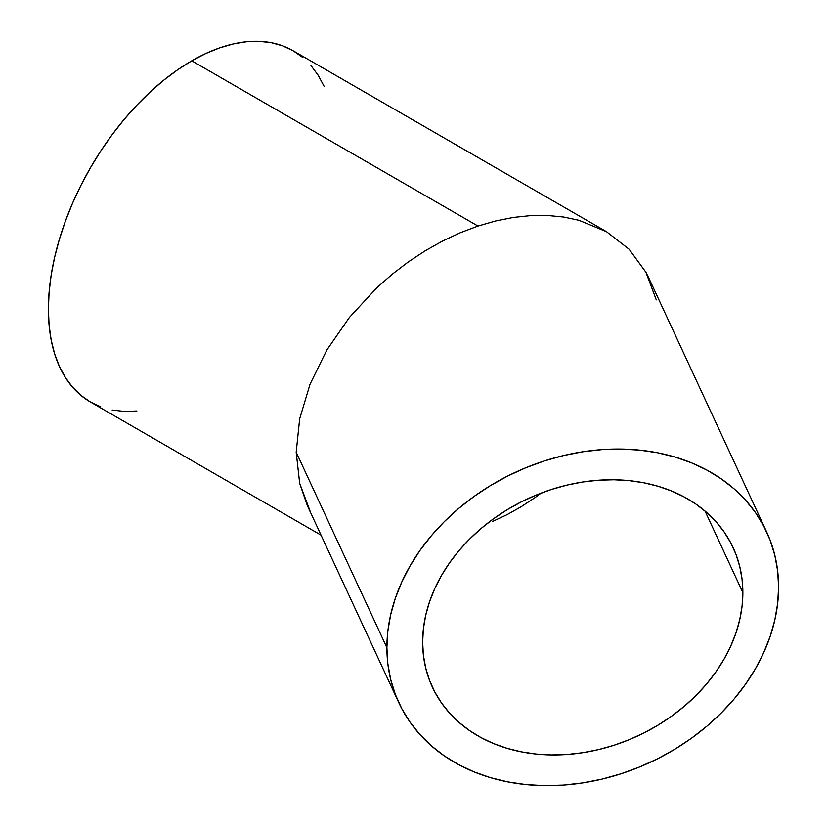 <?xml version="1.0" encoding="UTF-8"?>
<svg xmlns="http://www.w3.org/2000/svg" width="827" height="827" viewBox="0 0 827 827"><rect width="100%" height="100%" fill="white"/><g stroke="black" fill="none" stroke-linecap="round" stroke-linejoin="round"><path stroke-width="1.24" d="M492.551 521.455L506.982 514.704L492.551 521.455M521.124 506.755L506.982 514.704L521.124 506.755L534.862 497.709L521.124 506.755M541.127 493.099L534.862 497.709L541.127 493.099M742.863 592.577A165.762 130.728 -24.9 0 1 610.688 746.295A165.762 130.728 -24.9 0 1 432.387 687.134A165.762 130.728 -24.9 0 1 422.638 642.114L423.403 628.727L425.709 615.236L429.533 601.767L434.826 588.442L441.535 575.396L449.619 562.753L458.975 550.637L469.529 539.163L481.169 528.443L493.791 518.57L507.271 509.659L521.475 501.782L536.268 495.022L551.506 489.439L567.053 485.087L582.746 482.007L598.438 480.229L613.985 479.774L629.223 480.642L644.016 482.823L658.22 486.307L671.7 491.052L684.322 497.017L695.962 504.129L706.516 512.337L715.872 521.558L723.956 531.699L730.675 542.667L735.968 554.359L739.783 566.65L742.088 579.427L742.863 592.577L742.088 605.964L739.783 619.454L735.968 632.934L730.675 646.259L723.956 659.305L715.872 671.948L706.516 684.063L695.962 695.538L684.322 706.258L671.7 716.12L658.22 725.031L644.016 732.908L629.223 739.669L613.985 745.261L598.438 749.613L582.746 752.694L567.053 754.472L551.506 754.927L536.268 754.048L521.475 751.867L507.271 748.383L493.791 743.638L481.169 737.684L469.529 730.561L458.975 722.353L449.619 713.132L441.535 702.991L434.826 692.023L429.533 680.342L425.709 668.04L423.403 655.263L422.638 642.114A165.762 130.728 -24.9 0 1 554.803 488.406A165.762 130.728 -24.9 0 1 733.104 547.567A165.762 130.728 -24.9 0 1 742.863 592.577L705.028 511.055L742.863 592.577M310.032 510.962L299.684 483.35L296.19 452.224L299.684 418.762L310.032 384.255L326.83 350.028L349.439 317.403L376.988 287.631L392.287 274.182L408.414 261.859L425.212 250.788L442.517 241.07L460.163 232.8L477.985 226.06L191.771 60.826A202.76 117.062 120 0 0 59.317 239.499A202.76 117.062 120 0 0 90.391 401.984L100.822 406.874M766.67 531.988L648.699 277.81L645.939 272.279L629.14 249.258L606.532 231.705L578.983 220.302L563.683 217.046L547.557 215.475L530.758 215.599L513.453 217.429L495.807 220.923L477.985 226.06L460.163 232.8L442.517 241.07L425.212 250.788L408.414 261.859L392.287 274.182L376.988 287.631L349.439 317.403L326.83 350.028L310.032 384.255L299.684 418.762L296.19 452.224L386.891 647.644A202.76 159.921 -24.9 0 1 548.559 459.616A202.76 159.921 -24.9 0 1 766.67 531.988A202.76 159.921 -24.9 0 1 778.6 587.046A202.76 159.921 -24.9 0 1 616.932 775.075A202.76 159.921 -24.9 0 1 398.821 702.702A202.76 159.921 -24.9 0 1 386.891 647.644L296.19 452.224L299.684 483.35L307.272 505.431L398.821 702.702M302.61 57.363L293.161 50.778A202.76 117.062 120 0 0 191.771 60.826L477.985 226.06L495.807 220.923L513.453 217.429L530.758 215.599L547.557 215.475L563.683 217.046L578.983 220.302L606.532 231.705L629.14 249.258L645.939 272.279L656.287 299.891M606.532 231.705L293.161 50.778L282.731 45.888L271.432 42.735L259.358 41.35L246.642 41.743L233.39 43.924L219.744 47.852L205.83 53.507L191.771 60.826L177.722 69.737L163.808 80.157L150.152 91.983L136.91 105.101L124.184 119.388L112.121 134.708L100.822 150.917L90.391 167.85L80.943 185.341L72.559 203.225L65.333 221.336L59.317 239.499L54.572 257.538L51.15 275.267L49.093 292.531L48.4 309.153L49.093 324.99L51.15 339.866L54.572 353.656L59.317 366.216L65.333 377.422L72.559 387.181L80.943 395.399L90.391 401.984L321.062 535.152M778.6 587.046L777.659 570.971L774.837 555.331L770.164 540.3L763.693 526.003L755.475 512.585L745.592 500.18L734.149 488.902L721.237 478.854L706.992 470.149L691.558 462.862L675.07 457.052L657.692 452.793L639.602 450.126L620.953 449.061L601.942 449.619L582.746 451.79L563.549 455.553L544.538 460.887L525.889 467.71L507.799 475.99L490.421 485.625L473.933 496.52L458.499 508.595L444.254 521.703L431.343 535.741L419.899 550.565L410.016 566.03L401.798 581.981L395.327 598.283L390.654 614.761L387.832 631.27L386.891 647.644L387.832 663.73L390.654 679.36L395.327 694.401L401.798 708.698L410.016 722.116L419.899 734.521L431.343 745.799L444.254 755.837L458.499 764.551L473.933 771.839L490.421 777.638L507.799 781.897L525.889 784.575L544.538 785.64L563.549 785.081L582.746 782.9L601.942 779.137L620.953 773.814L639.602 766.98L657.692 758.71L675.07 749.076L691.558 738.17L706.992 726.106L721.237 712.988L734.149 698.96L745.592 684.136L755.475 668.671L763.693 652.71L770.164 636.408L774.837 619.93L777.659 603.421L778.6 587.046M324.236 86.546L318.219 75.329L310.983 65.571M112.121 410.027L124.184 411.412L136.91 411.009"/></g></svg>
